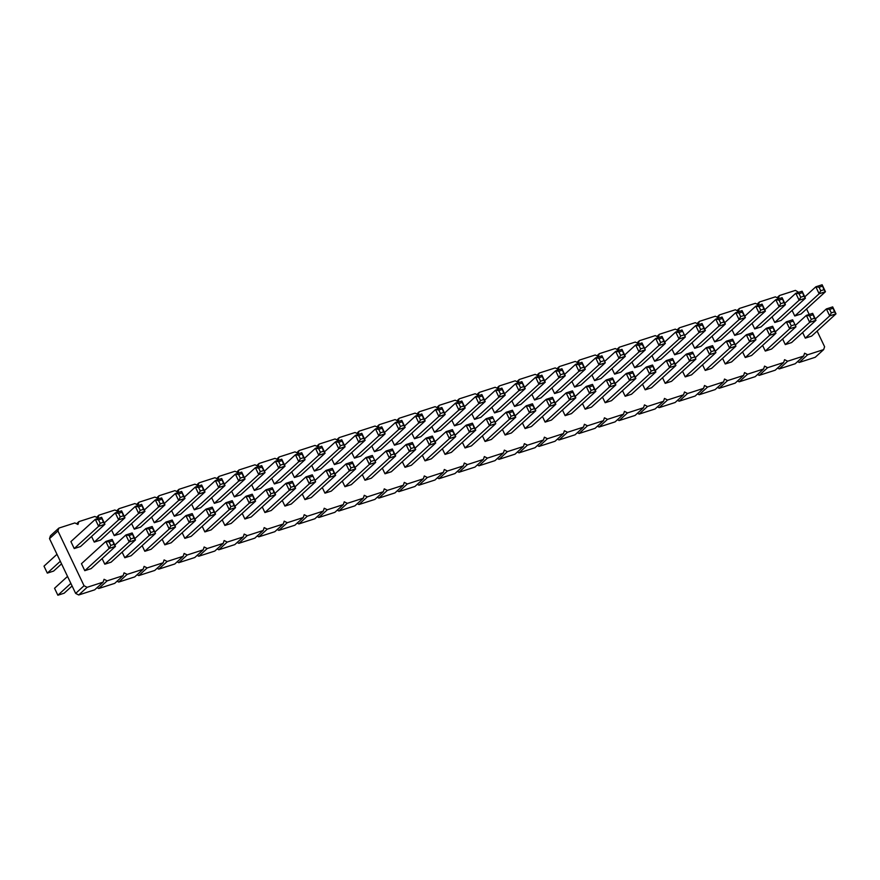<?xml version="1.0" encoding="UTF-8"?>
<svg xmlns="http://www.w3.org/2000/svg" width="880" height="880" viewBox="0 0 880 880"><rect width="100%" height="100%" fill="white"/><g stroke="black" fill="none" stroke-linecap="round" stroke-linejoin="round"><path stroke-width="1.32" d="M798.655 292.347L795.41 290.389L779.394 295.559L778.448 298.419L775.401 296.846L759.385 302.016L758.439 304.876L755.381 303.314L739.365 308.473L738.419 311.333L735.372 309.771L719.356 314.941L718.41 317.79L715.352 316.228L699.336 321.398L698.39 324.258L695.332 322.685L679.327 327.855L678.381 330.715L675.323 329.142L659.307 334.312L658.361 337.172L655.303 335.61L639.298 340.769L638.352 343.629L635.294 342.067L619.278 347.237L618.332 350.086L615.274 348.524L599.269 353.694L598.323 356.554L595.265 354.981L579.249 360.151L578.303 363.011L575.245 361.438L559.24 366.608L558.294 369.468L555.236 367.906L539.22 373.065L538.274 375.925L535.216 374.363L519.211 379.533L518.265 382.382L515.207 380.82L499.191 385.99L498.245 388.85L495.187 387.277L479.182 392.447L478.236 395.307L475.178 393.734L459.162 398.904L458.216 401.764L455.158 400.202L439.153 405.361L438.207 408.221L435.149 406.659L419.133 411.829L418.187 414.678L415.129 413.116L399.124 418.286L398.167 421.146L395.12 419.573L379.104 424.743L378.158 427.603L375.1 426.041L359.084 431.2L358.138 434.06L355.091 432.498L339.075 437.657L338.129 440.517L335.071 438.955L319.055 444.125L318.109 446.974L315.051 445.412L299.046 450.582L298.1 453.442L295.042 451.869L279.026 457.039L278.08 459.899L275.022 458.337L259.017 463.496L258.071 466.356L255.013 464.794L238.997 469.964L238.051 472.813L234.993 471.251L218.988 476.421L218.042 479.281L214.984 477.708L198.968 482.878L198.022 485.738L194.964 484.165L178.959 489.335L178.013 492.195L174.955 490.633L158.939 495.792L157.993 498.652L154.935 497.09L138.93 502.26L137.984 505.109L134.926 503.547L118.91 508.717L117.964 511.577L114.906 510.004L98.901 515.174L97.955 518.034L94.897 516.461L78.881 521.631L77.935 524.491L74.877 522.929L58.872 528.088L57.926 530.948L84.051 585.739L87.109 587.312L103.125 582.142L104.071 579.282L107.129 580.844L123.134 575.685L124.08 572.825L127.138 574.387L143.154 569.217L144.1 566.368L147.158 567.93L163.163 562.76L164.109 559.9L167.167 561.473L183.183 556.303L184.129 553.443L187.187 555.016L203.192 549.846L204.149 546.986L207.196 548.548L223.212 543.389L224.158 540.529L227.216 542.091L243.232 536.921L244.178 534.072L247.225 535.634L263.241 530.464L264.187 527.604L267.245 529.177L283.261 524.007L284.207 521.147L287.254 522.72L303.27 517.55L304.216 514.69L307.274 516.252L323.29 511.093L324.236 508.233L327.294 509.795L343.299 504.625L344.245 501.776L347.303 503.338L363.319 498.168L364.265 495.308L367.323 496.881L383.328 491.711L384.274 488.851L387.332 490.413L403.348 485.254L404.294 482.394L407.352 483.956L423.357 478.786L424.303 475.937L427.361 477.499L443.377 472.329L444.323 469.469L447.381 471.042L463.386 465.872L464.332 463.012L467.39 464.585L483.406 459.415L484.352 456.555L487.41 458.117L503.415 452.958L504.361 450.098L507.419 451.66L523.435 446.49L524.381 443.641L527.439 445.203L543.444 440.033L544.39 437.173L547.448 438.746L563.464 433.576L564.41 430.716L567.468 432.289L583.473 427.119L584.419 424.259L587.477 425.821L603.493 420.662L604.439 417.802L607.497 419.364L623.502 414.194L624.459 411.345L627.506 412.907L643.522 407.737L644.468 404.877L647.526 406.45L663.542 401.28L664.488 398.42L667.535 399.993L683.551 394.823L684.497 391.963L687.555 393.525L703.571 388.366L704.517 385.506L707.575 387.068L723.58 381.898L724.526 379.049L727.584 380.611L743.6 375.441L744.546 372.581L747.604 374.154L763.609 368.984L764.555 366.124L767.613 367.686L783.629 362.527L784.575 359.667L787.633 361.229L803.638 356.07L804.584 353.21L807.642 354.772L823.658 349.602L824.604 346.742L817.124 331.078M809.204 314.468L806.575 308.957M777.051 297.704L779.394 295.559M58.872 528.088L50.457 535.766L49.511 538.626L75.647 593.417L78.705 594.979L94.71 589.809L103.125 582.142M97.064 587.675L98.714 588.522L114.73 583.352L123.134 575.685M117.073 581.218L118.734 582.065L134.739 576.895L143.154 569.217M137.093 574.75L138.743 575.608L154.759 570.438L163.163 562.76M157.102 568.293L158.763 569.14L174.779 563.981L183.183 556.303M177.122 561.836L178.772 562.683L194.788 557.513L203.192 549.846M197.131 555.379L198.792 556.226L214.808 551.056L223.212 543.389M217.151 548.922L218.801 549.769L234.817 544.599L243.232 536.921M237.16 542.454L238.821 543.312L254.837 538.142L263.241 530.464M257.18 535.997L258.841 536.844L274.846 531.685L283.261 524.007M277.189 529.54L278.85 530.387L294.866 525.217L303.27 517.55M297.209 523.083L298.87 523.93L314.875 518.76L323.29 511.093M317.218 516.626L318.879 517.473L334.895 512.303L343.299 504.625M337.238 510.158L338.899 511.005L354.904 505.846L363.319 498.168M357.258 503.701L358.908 504.548L374.924 499.389L383.328 491.711M377.267 497.244L378.928 498.091L394.933 492.921L403.348 485.254M397.287 490.787L398.937 491.634L414.953 486.464L423.357 478.786M417.296 484.319L418.957 485.177L434.962 480.007L443.377 472.329M437.316 477.862L438.966 478.709L454.982 473.55L463.386 465.872M457.325 471.405L458.986 472.252L474.991 467.082L483.406 459.415M477.345 464.948L478.995 465.795L495.011 460.625L503.415 452.958M497.354 458.491L499.015 459.338L515.02 454.168L523.435 446.49M517.374 452.023L519.024 452.881L535.04 447.711L543.444 440.033M537.383 445.566L539.044 446.413L555.06 441.254L563.464 433.576M557.403 439.109L559.053 439.956L575.069 434.786L583.473 427.119M577.412 432.652L579.073 433.499L595.089 428.329L603.493 420.662M597.432 426.195L599.082 427.042L615.098 421.872L623.502 414.194M617.441 419.727L619.102 420.585L635.118 415.415L643.522 407.737M637.461 413.27L639.122 414.117L655.127 408.958L663.542 401.28M657.47 406.813L659.131 407.66L675.147 402.49L683.551 394.823M677.49 400.356L679.151 401.203L695.156 396.033L703.571 388.366M697.499 393.899L699.16 394.746L715.176 389.576L723.58 381.898M717.519 387.431L719.18 388.289L735.185 383.119L743.6 375.441M737.539 380.974L739.189 381.821L755.205 376.662L763.609 368.984M757.548 374.517L759.209 375.364L775.214 370.194L783.629 362.527M777.568 368.06L779.218 368.907L795.234 363.737L803.638 356.07M797.577 361.592L799.238 362.45L815.243 357.28L823.658 349.602M732.028 329.769L734.712 335.401L741.026 333.366L765.402 311.113L763.84 309.111L760.683 310.134L759.099 313.148L765.402 311.113L762.08 304.15L763.84 309.111M752.048 323.301L754.732 328.944L761.035 326.909L785.422 304.656L783.86 302.654L780.703 303.666L779.119 306.691L785.422 304.656L782.1 297.682L783.86 302.654M762.597 345.422L765.281 351.065L771.584 349.03L795.971 326.777L792.649 319.803L795.971 326.777L789.668 328.801L791.252 325.787L794.409 324.775M745.272 357.522L769.648 335.269L775.951 333.234L751.575 355.487L745.272 357.522L742.577 351.879M802.626 332.508L805.31 338.14L811.613 336.105L836 313.852L834.438 311.85L831.281 312.873L829.697 315.887L836 313.852L832.678 306.889L834.438 311.85M785.301 344.597L809.677 322.344L815.98 320.309L791.604 342.562L785.301 344.597L782.606 338.965M774.752 322.487L799.128 300.223L805.431 298.199L781.055 320.452L774.752 322.487L772.057 316.844M792.077 310.387L794.761 316.019L801.064 313.984L825.451 291.731L823.889 289.729L820.732 290.752L819.148 293.766L825.451 291.731L822.129 284.768L823.889 289.729M682.539 371.261L685.223 376.893L691.526 374.858L715.913 352.605L712.679 347.127L712.591 345.642L715.913 352.605L709.61 354.64L711.194 351.626L714.351 350.614M671.99 349.14L674.674 354.783L680.977 352.748L705.364 330.495L703.791 328.493L700.645 329.505L699.061 332.53L705.364 330.495L702.042 323.521L703.791 328.493M691.999 342.683L694.683 348.315L700.997 346.28L725.373 324.027L723.811 322.036L720.654 323.048L719.07 326.062L725.373 324.027L722.051 317.064L723.811 322.036M702.548 364.804L705.243 370.436L711.546 368.401L735.922 346.148L732.699 340.67L732.6 339.185L735.922 346.148L729.619 348.183L731.203 345.169L734.36 344.146M722.568 358.347L725.252 363.979L731.555 361.944L755.942 339.691L754.38 337.689L751.223 338.712L749.639 341.726L755.942 339.691L752.62 332.728L754.38 337.689M712.019 336.226L714.703 341.858L721.006 339.823L745.393 317.57L742.159 312.092L742.071 310.607L745.393 317.57L739.09 319.605L740.674 316.591L743.82 315.568M571.912 381.436L574.596 387.079L580.899 385.044L605.286 362.791L601.964 355.817L605.286 362.791L598.983 364.826L600.567 361.801L603.724 360.789M591.921 374.979L594.616 380.611L600.919 378.576L625.306 356.323L623.733 354.332L620.587 355.344L619.003 358.358L625.306 356.323L621.984 349.36L623.733 354.332M651.97 355.608L654.654 361.24L660.957 359.205L685.344 336.952L682.022 329.978L685.344 336.952L679.041 338.987L680.625 335.962L683.782 334.95M634.645 367.697L659.032 345.444L665.335 343.409L640.948 365.662L634.645 367.697L631.961 362.065M611.941 368.522L614.625 374.154L620.928 372.119L645.315 349.866L642.092 344.388L641.993 342.903L645.315 349.866L639.012 351.901L640.596 348.887L643.753 347.864M602.481 397.1L605.165 402.732L611.468 400.697L635.855 378.444L634.282 376.442L631.136 377.465L629.552 380.479L635.855 378.444L632.533 371.481L634.282 376.442M622.49 390.643L625.174 396.275L631.488 394.24L655.864 371.987L654.302 369.985L651.145 371.008L649.561 374.022L655.864 371.987L652.542 365.024L654.302 369.985M645.194 389.818L669.581 367.565L675.884 365.53L651.497 387.783L645.194 389.818L642.51 384.186M585.145 409.189L609.532 386.936L615.835 384.901L591.448 407.154L585.145 409.189L582.461 403.557M662.519 377.718L665.203 383.361L671.517 381.326L695.893 359.073L692.571 352.099L695.893 359.073L689.59 361.108L691.174 358.083L694.331 357.071M562.452 410.014L565.136 415.657L571.439 413.622L595.826 391.369L594.253 389.367L591.107 390.379L589.523 393.404L595.826 391.369L592.504 384.395L594.253 389.367M551.892 387.904L554.587 393.536L560.89 391.501L585.277 369.248L583.704 367.246L580.558 368.258L578.974 371.283L585.277 369.248L581.955 362.285L583.704 367.246M514.558 406.45L538.934 384.197L545.248 382.162L520.861 404.415L514.558 406.45L511.863 400.818M531.883 394.361L534.567 399.993L540.87 397.958L565.257 375.705L563.695 373.703L560.538 374.726L558.954 377.74L565.257 375.705L561.935 368.742L563.695 373.703M525.107 428.571L549.494 406.318L555.797 404.283L531.41 426.536L525.107 428.571L522.412 422.939M542.432 416.482L545.116 422.114L551.419 420.079L575.806 397.826L574.244 395.824L571.087 396.836L569.503 399.861L575.806 397.826L572.484 390.863L574.244 395.824M485.078 441.485L509.465 419.232L515.768 417.197L491.381 439.461L485.078 441.485L482.383 435.853M502.403 429.396L505.087 435.028L511.39 432.993L535.777 410.74L532.554 405.262L532.455 403.777L535.777 410.74L529.474 412.775L531.058 409.761L534.215 408.738M491.854 407.275L494.538 412.907L500.841 410.883L525.228 388.619L523.666 386.628L520.509 387.64L518.925 390.654L525.228 388.619L521.906 381.656L523.666 386.628M474.529 419.375L498.905 397.122L505.219 395.087L480.832 417.34L474.529 419.375L471.834 413.732M164.835 544.841L189.222 522.588L195.525 520.553L171.138 542.806L164.835 544.841L162.151 539.209M151.602 517.088L154.286 522.72L160.589 520.685L184.976 498.432L183.414 496.43L180.257 497.453L178.673 500.467L184.976 498.432L181.654 491.469L183.414 496.43M171.611 510.631L174.306 516.263L180.609 514.228L204.996 491.975L203.423 489.973L201.674 485.012L204.996 491.975L198.693 494.01L200.277 490.985L203.423 489.973M182.171 532.741L184.855 538.384L191.158 536.349L215.545 514.096L213.972 512.094L210.826 513.106L209.242 516.131L215.545 514.096L212.223 507.122L213.972 512.094M194.315 509.806L218.702 487.553L225.005 485.518L200.618 507.771L194.315 509.806L191.631 504.163M204.864 531.916L229.251 509.663L235.554 507.628L211.167 529.881L204.864 531.916L202.18 526.284M282.238 500.445L284.933 506.088L291.236 504.053L315.612 481.8L312.29 474.826L315.612 481.8L309.309 483.835L310.893 480.81L314.05 479.798M262.229 506.902L264.913 512.545L271.216 510.51L295.603 488.257L294.03 486.255L290.884 487.267L289.3 490.292L295.603 488.257L292.281 481.283L294.03 486.255M251.68 484.792L254.364 490.424L260.667 488.389L285.054 466.136L283.481 464.134L281.732 459.173L285.054 466.136L278.751 468.171L280.335 465.157L283.481 464.134M271.689 478.335L274.373 483.967L280.676 481.932L305.063 459.679L303.501 457.677L300.344 458.689L298.76 461.714L305.063 459.679L301.741 452.705L303.501 457.677M222.2 519.827L224.884 525.459L231.187 523.424L255.574 501.171L254.001 499.169L250.855 500.192L249.271 503.206L255.574 501.171L252.252 494.208L254.001 499.169M211.64 497.706L214.335 503.338L220.638 501.303L245.025 479.05L243.452 477.059L241.703 472.087L245.025 479.05L238.722 481.085L240.306 478.071L243.452 477.059M231.66 491.249L234.344 496.881L240.647 494.846L265.034 472.593L261.811 467.115L261.712 465.63L265.034 472.593L258.731 474.628L260.315 471.614L263.472 470.591M244.893 519.002L269.28 496.749L275.583 494.714L251.207 516.967L244.893 519.002L242.209 513.37M304.942 499.62L329.329 477.367L335.632 475.332L311.245 497.585L304.942 499.62L302.258 493.988M294.393 477.51L318.78 455.257L325.083 453.222L300.696 475.475L294.393 477.51L291.709 471.867M431.805 426.657L434.5 432.289L440.803 430.254L465.179 408.001L463.617 405.999L460.471 407.022L458.876 410.036L465.179 408.001L461.857 401.038L463.617 405.999M411.796 433.114L414.48 438.746L420.783 436.711L445.17 414.458L443.608 412.456L440.451 413.479L438.867 416.493L445.17 414.458L441.848 407.495L443.608 412.456M391.776 439.571L394.471 445.214L400.774 443.179L425.15 420.926L423.588 418.924L420.442 419.936L418.847 422.95L425.15 420.926L421.828 413.952L423.588 418.924M311.718 465.41L314.402 471.042L320.716 469.007L345.092 446.754L343.53 444.763L341.77 439.791L345.092 446.754L338.789 448.789L340.373 445.775L343.53 444.763M334.422 464.585L358.809 442.332L365.112 440.297L340.725 462.55L334.422 464.585L331.738 458.953M374.451 451.671L398.838 429.418L405.141 427.383L380.754 449.636L374.451 451.671L371.767 446.028M351.747 452.496L354.442 458.128L360.745 456.093L385.121 433.84L383.559 431.838L380.402 432.861L378.818 435.875L385.121 433.84L381.799 426.877L383.559 431.838M445.049 454.41L469.425 432.157L475.739 430.122L451.352 452.375L445.049 454.41L442.354 448.778M422.345 455.235L425.029 460.867L431.332 458.832L455.719 436.579L452.496 431.101L452.397 429.616L455.719 436.579L449.416 438.614L451 435.6L454.157 434.577M402.325 461.692L405.02 467.324L411.323 465.289L435.699 443.036L434.137 441.034L430.991 442.057L429.396 445.071L435.699 443.036L432.377 436.073L434.137 441.034M362.296 474.606L364.991 480.249L371.294 478.214L395.67 455.961L394.108 453.959L390.962 454.971L389.367 457.996L395.67 455.961L392.348 448.987L394.108 453.959M382.316 468.149L385 473.792L391.303 471.757L415.69 449.504L414.128 447.502L410.971 448.514L409.387 451.528L415.69 449.504L412.368 442.53L414.128 447.502M322.267 487.531L324.962 493.163L331.265 491.128L355.641 468.875L354.079 466.873L350.933 467.896L349.338 470.91L355.641 468.875L352.319 461.912L354.079 466.873M342.287 481.074L344.971 486.706L351.274 484.671L375.661 462.418L372.339 455.455L375.661 462.418L369.358 464.453L370.942 461.439L374.099 460.416M462.374 442.31L465.058 447.953L471.361 445.918L495.748 423.665L492.426 416.691L495.748 423.665L489.445 425.7L491.029 422.675L494.186 421.663M451.825 420.2L454.509 425.832L460.812 423.797L485.199 401.544L483.637 399.542L480.48 400.565L478.896 403.579L485.199 401.544L481.877 394.581L483.637 399.542M122.122 552.123L124.806 557.755L131.109 555.72L155.496 533.467L152.273 527.989L152.174 526.504L155.496 533.467L149.193 535.502L150.777 532.488L153.934 531.465M114.257 535.634L138.644 513.381L144.947 511.346L120.56 533.61L114.257 535.634L111.573 530.002M131.582 523.545L134.277 529.177L140.58 527.142L164.967 504.889L163.394 502.887L160.248 503.91L158.664 506.924L164.967 504.889L161.645 497.926L163.394 502.887M142.131 545.666L144.826 551.298L151.129 549.263L175.516 527.01L172.282 521.532L172.194 520.047L175.516 527.01L169.213 529.045L170.797 526.031L173.943 525.008M74.228 548.559L70.906 541.596L95.293 519.343L98.615 526.306L104.918 524.271L103.356 522.269L100.199 523.281L98.615 526.306L74.228 548.559L80.531 546.524L104.918 524.271L101.596 517.308L103.356 522.269M112.145 539.418L105.842 541.453L81.455 563.706L84.777 570.68L91.08 568.645L115.467 546.392L113.905 544.39L110.748 545.402L109.164 548.427L115.467 546.392L112.145 539.418L113.905 544.39M102.102 558.58L104.797 564.212L111.1 562.177L135.487 539.924L133.914 537.933L130.768 538.945L129.184 541.959L135.487 539.924L132.165 532.961L133.914 537.933M91.553 536.459L94.248 542.102L100.551 540.067L124.938 517.814L123.365 515.812L121.605 510.84L124.938 517.814L118.624 519.849L120.219 516.824L123.365 515.812M799.238 362.45L807.642 354.772M757.042 304.161L759.385 302.016M779.218 368.907L787.633 361.229M737.022 310.618L739.365 308.473M759.209 375.364L767.613 367.686M717.013 317.075L719.356 314.941M739.189 381.821L747.604 374.154M696.993 323.532L699.336 321.398M719.18 388.289L727.584 380.611M676.984 330L679.327 327.855M699.16 394.746L707.575 387.068M656.964 336.457L659.307 334.312M679.151 401.203L687.555 393.525M636.955 342.914L639.298 340.769M659.131 407.66L667.535 399.993M616.935 349.371L619.278 347.237M639.122 414.117L647.526 406.45M596.915 355.828L599.269 353.694M619.102 420.585L627.506 412.907M576.906 362.296L579.249 360.151M599.082 427.042L607.497 419.364M556.886 368.753L559.24 366.608M579.073 433.499L587.477 425.821M536.877 375.21L539.22 373.065M559.053 439.956L567.468 432.289M516.857 381.667L519.211 379.533M539.044 446.413L547.448 438.746M496.848 388.124L499.191 385.99M519.024 452.881L527.439 445.203M476.828 394.592L479.182 392.447M499.015 459.338L507.419 451.66M456.819 401.049L459.162 398.904M478.995 465.795L487.41 458.117M436.799 407.506L439.153 405.361M458.986 472.252L467.39 464.585M416.79 413.963L419.133 411.829M438.966 478.709L447.381 471.042M396.77 420.42L399.124 418.286M418.957 485.177L427.361 477.499M376.761 426.888L379.104 424.743M398.937 491.634L407.352 483.956M356.741 433.345L359.084 431.2M378.928 498.091L387.332 490.413M336.732 439.802L339.075 437.657M358.908 504.548L367.323 496.881M316.712 446.259L319.055 444.125M338.899 511.005L347.303 503.338M296.703 452.727L299.046 450.582M318.879 517.473L327.294 509.795M276.683 459.184L279.026 457.039M298.87 523.93L307.274 516.252M256.674 465.641L259.017 463.496M278.85 530.387L287.254 522.72M236.654 472.098L238.997 469.964M258.841 536.844L267.245 529.177M216.645 478.555L218.988 476.421M238.821 543.312L247.225 535.634M196.625 485.023L198.968 482.878M218.801 549.769L227.216 542.091M176.605 491.48L178.959 489.335M198.792 556.226L207.196 548.548M156.596 497.937L158.939 495.792M178.772 562.683L187.187 555.016M136.576 504.394L138.93 502.26M158.763 569.14L167.167 561.473M116.567 510.851L118.91 508.717M138.743 575.608L147.158 567.93M96.547 517.319L98.901 515.174M118.734 582.065L127.138 574.387M76.538 523.776L78.881 521.631M98.714 588.522L107.129 580.844M49.511 538.626L57.926 530.948M78.705 594.979L87.109 587.312M75.647 593.417L84.051 585.739M56.991 554.29L44 566.148L47.322 573.111L60.313 561.264M47.322 573.111L53.625 571.076L61.545 563.849M67.54 576.411L54.549 588.269L57.871 595.232L70.862 583.385M57.871 595.232L64.174 593.197L72.094 585.97M734.712 335.401L759.099 313.148L755.777 306.185L762.08 304.15M744.755 316.239L755.777 306.185L759.022 306.647L762.179 305.624M754.732 328.944L779.119 306.691L775.797 299.717L782.1 297.682M764.775 309.782L775.797 299.717L779.042 300.19L782.188 299.167M775.324 331.903L786.346 321.838L792.649 319.803M765.281 351.065L789.668 328.801L786.346 321.838L789.591 322.3L792.748 321.288M755.304 338.36L766.326 328.295L769.648 335.269L771.243 332.244L774.389 331.232L775.951 333.234L772.629 326.26L774.389 331.232M771.243 332.244L769.571 328.768L766.326 328.295L772.629 326.26M805.31 338.14L829.697 315.887L826.375 308.924L832.678 306.889M815.353 318.978L826.375 308.924L829.62 309.386L832.777 308.374M795.333 325.435L806.355 315.381L809.677 322.344L811.272 319.33L814.418 318.307L815.98 320.309L812.658 313.346L814.418 318.307M811.272 319.33L809.611 315.843L806.355 315.381L812.658 313.346M784.784 303.325L795.806 293.26L799.128 300.223L800.712 297.209L803.869 296.197L805.431 298.199L802.109 291.225L803.869 296.197M800.712 297.209L799.051 293.733L795.806 293.26L802.109 291.225M794.761 316.019L819.148 293.766L815.826 286.803L822.129 284.768M804.804 296.857L815.826 286.803L819.071 287.265L822.228 286.253M695.266 357.742L706.288 347.677L712.591 345.642M685.223 376.893L709.61 354.64L706.288 347.677L709.533 348.139L712.679 347.127M674.674 354.783L699.061 332.53L695.739 325.556L702.042 323.521M684.706 335.621L695.739 325.556L698.984 326.029L702.13 325.006M694.683 348.315L719.07 326.062L715.748 319.099L722.051 317.064M704.726 329.164L715.748 319.099L718.993 319.561L722.15 318.549M715.275 351.274L726.297 341.22L732.6 339.185M705.243 370.436L729.619 348.183L726.297 341.22L729.542 341.682L732.699 340.67M725.252 363.979L749.639 341.726L746.317 334.763L752.62 332.728M735.295 344.817L746.317 334.763L749.562 335.225L752.719 334.202M724.746 322.696L735.768 312.642L742.071 310.607M714.703 341.858L739.09 319.605L735.768 312.642L739.013 313.104L742.159 312.092M584.639 367.917L595.661 357.852L601.964 355.817M574.596 387.079L598.983 364.826L595.661 357.852L598.906 358.325L602.063 357.302M594.616 380.611L619.003 358.358L615.681 351.395L621.984 349.36M604.648 361.46L615.681 351.395L618.926 351.857L622.072 350.845M664.697 342.078L675.719 332.013L682.022 329.978M654.654 361.24L679.041 338.987L675.719 332.013L678.964 332.486L682.121 331.463M644.677 348.535L655.71 338.481L659.032 345.444L660.616 342.43L663.762 341.407L665.335 343.409L662.013 336.446L663.762 341.407M660.616 342.43L658.955 338.943L655.71 338.481L662.013 336.446M624.668 354.992L635.69 344.938L641.993 342.903M614.625 374.154L639.012 351.901L635.69 344.938L638.935 345.4L642.092 344.388M605.165 402.732L629.552 380.479L626.23 373.516L632.533 371.481M615.197 383.57L626.23 373.516L629.475 373.978L632.621 372.966M625.174 396.275L649.561 374.022L646.239 367.059L652.542 365.024M635.217 377.113L646.239 367.059L649.484 367.521L652.641 366.498M655.237 370.656L666.259 360.591L669.581 367.565L671.165 364.54L674.311 363.528L675.884 365.53L672.562 358.556L674.311 363.528M671.165 364.54L669.504 361.064L666.259 360.591L672.562 358.556M595.188 390.038L606.21 379.973L609.532 386.936L611.116 383.922L614.273 382.91L615.835 384.901L612.513 377.938L614.273 382.91M611.116 383.922L609.455 380.435L606.21 379.973L612.513 377.938M675.246 364.199L686.268 354.134L692.571 352.099M665.203 383.361L689.59 361.108L686.268 354.134L689.513 354.607L692.67 353.584M565.136 415.657L589.523 393.404L586.201 386.43L592.504 384.395M575.168 396.495L586.201 386.43L589.446 386.903L592.592 385.88M554.587 393.536L578.974 371.283L575.641 364.309L581.955 362.285M564.619 374.374L575.641 364.309L578.897 364.782L582.043 363.759M524.59 387.288L535.612 377.234L538.934 384.197L540.529 381.183L543.675 380.16L545.248 382.162L541.915 375.199L543.675 380.16M540.529 381.183L538.868 377.696L535.612 377.234L541.915 375.199M534.567 399.993L558.954 377.74L555.632 370.777L561.935 368.742M544.61 380.831L555.632 370.777L558.877 371.239L562.034 370.227M535.139 409.409L546.161 399.355L549.494 406.318L551.078 403.304L554.224 402.281L555.797 404.283L552.475 397.32L554.224 402.281M551.078 403.304L549.417 399.817L546.161 399.355L552.475 397.32M545.116 422.114L569.503 399.861L566.181 392.887L572.484 390.863M555.159 402.952L566.181 392.887L569.426 393.36L572.583 392.337M495.11 422.334L506.132 412.269L509.465 419.232L511.049 416.218L514.195 415.206L515.768 417.197L512.446 410.234L514.195 415.206M511.049 416.218L509.388 412.731L506.132 412.269L512.446 410.234M515.13 415.866L526.152 405.812L532.455 403.777M505.087 435.028L529.474 412.775L526.152 405.812L529.397 406.274L532.554 405.262M494.538 412.907L518.925 390.654L515.603 383.691L521.906 381.656M504.581 393.756L515.603 383.691L518.848 384.153L522.005 383.141M484.561 400.213L495.583 390.148L498.905 397.122L500.5 394.097L503.646 393.085L505.219 395.087L501.886 388.113L503.646 393.085M500.5 394.097L498.839 390.621L495.583 390.148L501.886 388.113M174.878 525.679L185.9 515.614L189.222 522.588L190.806 519.563L193.963 518.551L195.525 520.553L192.203 513.579L193.963 518.551M190.806 519.563L189.145 516.087L185.9 515.614L192.203 513.579M154.286 522.72L178.673 500.467L175.351 493.504L181.654 491.469M164.329 503.558L175.351 493.504L178.596 493.966L181.753 492.954M184.338 497.101L195.36 487.036L201.674 485.012M174.306 516.263L198.693 494.01L195.36 487.036L198.616 487.509L201.762 486.486M184.855 538.384L209.242 516.131L205.92 509.157L212.223 507.122M194.887 519.222L205.92 509.157L209.165 509.63L212.311 508.607M204.358 490.644L215.38 480.579L218.702 487.553L220.286 484.528L223.443 483.516L225.005 485.518L221.683 478.544L223.443 483.516M220.286 484.528L218.625 481.052L215.38 480.579L221.683 478.544M214.907 512.765L225.929 502.7L229.251 509.663L230.835 506.649L233.992 505.637L235.554 507.628L232.232 500.665L233.992 505.637M230.835 506.649L229.174 503.162L225.929 502.7L232.232 500.665M294.965 486.926L305.987 476.861L312.29 474.826M284.933 506.088L309.309 483.835L305.987 476.861L309.232 477.334L312.389 476.311M264.913 512.545L289.3 490.292L285.978 483.318L292.281 481.283M274.956 493.383L285.978 483.318L289.223 483.791L292.369 482.768M264.396 471.262L275.429 461.208L281.732 459.173M254.364 490.424L278.751 468.171L275.429 461.208L278.674 461.67L281.82 460.647M274.373 483.967L298.76 461.714L295.438 454.74L301.741 452.705M284.416 464.805L295.438 454.74L298.683 455.213L301.84 454.19M224.884 525.459L249.271 503.206L245.949 496.243L252.252 494.208M234.927 506.297L245.949 496.243L249.194 496.705L252.34 495.693M224.367 484.187L235.4 474.122L241.703 472.087M214.335 503.338L238.722 481.085L235.4 474.122L238.645 474.584L241.791 473.572M244.387 477.719L255.409 467.665L261.712 465.63M234.344 496.881L258.731 474.628L255.409 467.665L258.654 468.127L261.811 467.115M254.936 499.84L265.958 489.786L269.28 496.749L270.864 493.735L274.021 492.712L275.583 494.714L272.261 487.751L274.021 492.712M270.864 493.735L269.203 490.248L265.958 489.786L272.261 487.751M314.985 480.469L326.007 470.404L329.329 477.367L330.913 474.353L334.07 473.33L335.632 475.332L332.31 468.369L334.07 473.33M330.913 474.353L329.252 470.866L326.007 470.404L332.31 468.369M304.436 458.348L315.458 448.283L318.78 455.257L320.364 452.232L323.51 451.22L325.083 453.222L321.761 446.248L323.51 451.22M320.364 452.232L318.703 448.756L315.458 448.283L321.761 446.248M434.5 432.289L458.876 410.036L455.554 403.073L461.857 401.038M444.532 413.127L455.554 403.073L458.81 403.535L461.956 402.523M414.48 438.746L438.867 416.493L435.545 409.53L441.848 407.495M424.523 419.584L435.545 409.53L438.79 409.992L441.947 408.98M394.471 445.214L418.847 422.95L415.525 415.987L421.828 413.952M404.503 426.052L415.525 415.987L418.77 416.449L421.927 415.437M324.445 451.891L335.467 441.826L341.77 439.791M314.402 471.042L338.789 448.789L335.467 441.826L338.712 442.288L341.869 441.276M344.465 445.423L355.487 435.369L358.809 442.332L360.393 439.318L363.539 438.295L365.112 440.297L361.79 433.334L363.539 438.295M360.393 439.318L358.732 435.831L355.487 435.369L361.79 433.334M384.494 432.509L395.516 422.444L398.838 429.418L400.422 426.393L403.579 425.381L405.141 427.383L401.819 420.409L403.579 425.381M400.422 426.393L398.761 422.917L395.516 422.444L401.819 420.409M354.442 458.128L378.818 435.875L375.496 428.912L381.799 426.877M364.474 438.966L375.496 428.912L378.741 429.374L381.898 428.351M455.081 435.248L466.103 425.194L469.425 432.157L471.02 429.143L474.166 428.12L475.739 430.122L472.406 423.159L474.166 428.12M471.02 429.143L469.359 425.656L466.103 425.194L472.406 423.159M435.072 441.705L446.094 431.651L452.397 429.616M425.029 460.867L449.416 438.614L446.094 431.651L449.339 432.113L452.496 431.101M405.02 467.324L429.396 445.071L426.074 438.108L432.377 436.073M415.052 448.162L426.074 438.108L429.33 438.57L432.476 437.558M364.991 480.249L389.367 457.996L386.045 451.022L392.348 448.987M375.023 461.087L386.045 451.022L389.301 451.495L392.447 450.472M385 473.792L409.387 451.528L406.065 444.565L412.368 442.53M395.043 454.63L406.065 444.565L409.31 445.027L412.467 444.015M324.962 493.163L349.338 470.91L346.016 463.947L352.319 461.912M334.994 474.001L346.016 463.947L349.261 464.409L352.418 463.397M355.014 467.544L366.036 457.49L372.339 455.455M344.971 486.706L369.358 464.453L366.036 457.49L369.281 457.952L372.438 456.929M475.101 428.791L486.123 418.726L492.426 416.691M465.058 447.953L489.445 425.7L486.123 418.726L489.368 419.199L492.525 418.176M454.509 425.832L478.896 403.579L475.574 396.616L481.877 394.581M464.552 406.67L475.574 396.616L478.819 397.078L481.976 396.055M134.849 538.593L145.871 528.539L152.174 526.504M124.806 557.755L149.193 535.502L145.871 528.539L149.116 529.001L152.273 527.989M124.3 516.483L135.322 506.418L138.644 513.381L140.228 510.367L143.385 509.355L144.947 511.346L141.625 504.383L143.385 509.355M140.228 510.367L138.567 506.88L135.322 506.418L141.625 504.383M134.277 529.177L158.664 506.924L155.331 499.961L161.645 497.926M144.309 510.015L155.331 499.961L158.587 500.423L161.733 499.411M154.858 532.136L165.891 522.082L172.194 520.047M144.826 551.298L169.213 529.045L165.891 522.082L169.136 522.544L172.282 521.532M100.199 523.281L98.538 519.805L95.293 519.343L101.596 517.308M84.777 570.68L109.164 548.427L105.842 541.453L109.087 541.926L112.244 540.903M104.797 564.212L129.184 541.959L125.851 534.996L132.165 532.961M114.829 545.061L125.851 534.996L129.107 535.458L132.253 534.446M104.28 522.94L115.302 512.875L121.605 510.84M94.248 542.102L118.624 519.849L115.302 512.875L118.558 513.348L121.704 512.325M759.022 306.647L760.683 310.134M779.042 300.19L780.703 303.666M789.591 322.3L791.252 325.787M769.571 328.768L772.728 327.745M829.62 309.386L831.281 312.873M809.611 315.843L812.757 314.831M799.051 293.733L802.208 292.71M819.071 287.265L820.732 290.752M709.533 348.139L711.194 351.626M698.984 326.029L700.645 329.505M718.993 319.561L720.654 323.048M729.542 341.682L731.203 345.169M749.562 335.225L751.223 338.712M739.013 313.104L740.674 316.591M598.906 358.325L600.567 361.801M618.926 351.857L620.587 355.344M678.964 332.486L680.625 335.962M658.955 338.943L662.101 337.92M638.935 345.4L640.596 348.887M629.475 373.978L631.136 377.465M649.484 367.521L651.145 371.008M669.504 361.064L672.65 360.041M609.455 380.435L612.612 379.423M689.513 354.607L691.174 358.083M589.446 386.903L591.107 390.379M578.897 364.782L580.558 368.258M538.868 377.696L542.014 376.684M558.877 371.239L560.538 374.726M549.417 399.817L552.563 398.805M569.426 393.36L571.087 396.836M509.388 412.731L512.534 411.719M529.397 406.274L531.058 409.761M518.848 384.153L520.509 387.64M498.839 390.621L501.985 389.598M189.145 516.087L192.302 515.064M178.596 493.966L180.257 497.453M198.616 487.509L200.277 490.985M209.165 509.63L210.826 513.106M218.625 481.052L221.782 480.029M229.174 503.162L232.331 502.15M309.232 477.334L310.893 480.81M289.223 483.791L290.884 487.267M278.674 461.67L280.335 465.157M298.683 455.213L300.344 458.689M249.194 496.705L250.855 500.192M238.645 474.584L240.306 478.071M258.654 468.127L260.315 471.614M269.203 490.248L272.36 489.225M329.252 470.866L332.398 469.854M318.703 448.756L321.849 447.733M458.81 403.535L460.471 407.022M438.79 409.992L440.451 413.479M418.77 416.449L420.442 419.936M338.712 442.288L340.373 445.775M358.732 435.831L361.878 434.819M398.761 422.917L401.907 421.894M378.741 429.374L380.402 432.861M469.359 425.656L472.505 424.633M449.339 432.113L451 435.6M429.33 438.57L430.991 442.057M389.301 451.495L390.962 454.971M409.31 445.027L410.971 448.514M349.261 464.409L350.933 467.896M369.281 457.952L370.942 461.439M489.368 419.199L491.029 422.675M478.819 397.078L480.48 400.565M149.116 529.001L150.777 532.488M138.567 506.88L141.724 505.868M158.587 500.423L160.248 503.91M169.136 522.544L170.797 526.031M98.538 519.805L101.695 518.782M109.087 541.926L110.748 545.402M129.107 535.458L130.768 538.945M118.558 513.348L120.219 516.824"/></g></svg>
